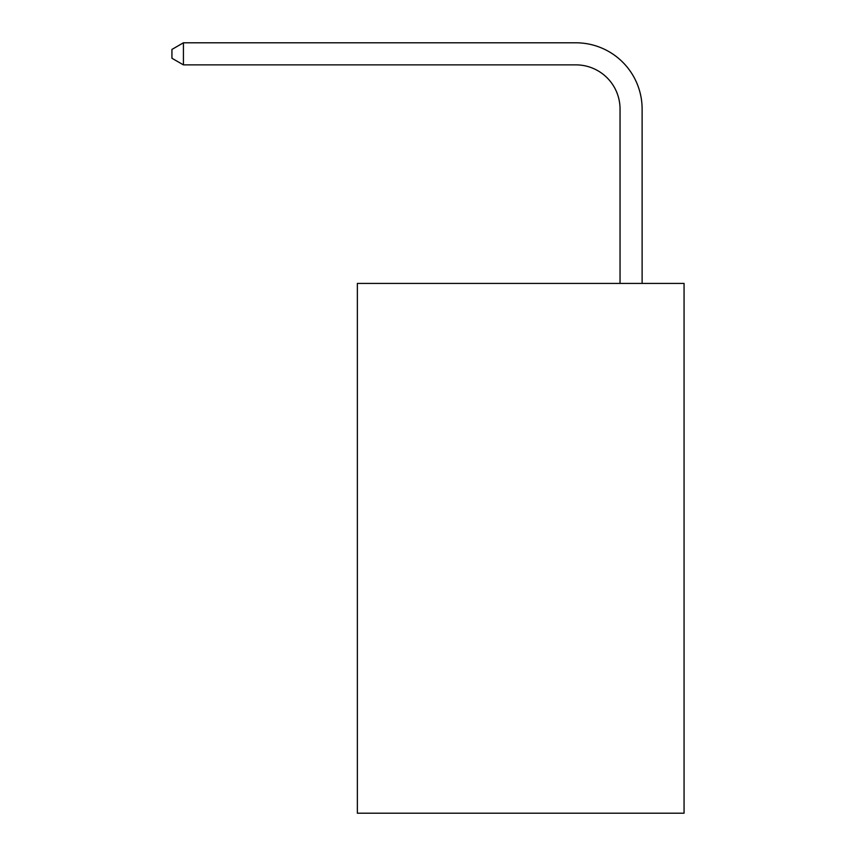 <?xml version="1.0" encoding="UTF-8"?>
<svg xmlns="http://www.w3.org/2000/svg" width="856" height="856" viewBox="0 0 856 856"><rect width="100%" height="100%" fill="white"/><g stroke="black" fill="none" stroke-linecap="round" stroke-linejoin="round"><path stroke-width="1.28" d="M684.062 283.411L684.062 813.2L357.359 813.2L357.359 283.411L684.062 283.411M620.044 283.411L620.044 109.022A44.148 44.148 178.6 0 0 575.895 64.874L183.419 64.874L171.938 58.251L171.938 49.423L183.419 42.8L575.895 42.8A66.222 66.222 -1.4 0 1 642.118 109.022L642.118 283.411M620.044 109.022A44.148 44.148 178.6 0 0 575.895 64.874A44.148 44.148 178.6 0 1 620.044 109.022A44.148 44.148 178.6 0 0 575.895 64.874A44.148 44.148 178.6 0 1 620.044 109.022A44.148 44.148 178.6 0 0 575.895 64.874A44.148 44.148 178.6 0 1 620.044 109.022A44.148 44.148 178.6 0 0 575.895 64.874A44.148 44.148 178.6 0 1 620.044 109.022A44.148 44.148 178.6 0 0 575.895 64.874A44.148 44.148 178.6 0 1 620.044 109.022A44.148 44.148 178.6 0 0 575.895 64.874A44.148 44.148 178.6 0 1 620.044 109.022A44.148 44.148 178.6 0 0 575.895 64.874A44.148 44.148 178.6 0 1 620.044 109.022A44.148 44.148 178.6 0 0 575.895 64.874A44.148 44.148 178.6 0 1 620.044 109.022A44.148 44.148 178.6 0 0 575.895 64.874A44.148 44.148 178.6 0 1 620.044 109.022A44.148 44.148 178.6 0 0 575.895 64.874A44.148 44.148 178.6 0 1 620.044 109.022A44.148 44.148 178.6 0 0 575.895 64.874A44.148 44.148 178.6 0 1 620.044 109.022A44.148 44.148 178.6 0 0 575.895 64.874A44.148 44.148 178.6 0 1 620.044 109.022A44.148 44.148 178.6 0 0 575.895 64.874A44.148 44.148 178.6 0 1 620.044 109.022A44.148 44.148 178.6 0 0 575.895 64.874A44.148 44.148 178.6 0 1 620.044 109.022A44.148 44.148 178.6 0 0 575.895 64.874A44.148 44.148 178.6 0 1 620.044 109.022A44.148 44.148 178.6 0 0 575.895 64.874M183.419 64.874L183.419 42.8L575.895 42.8"/></g></svg>
